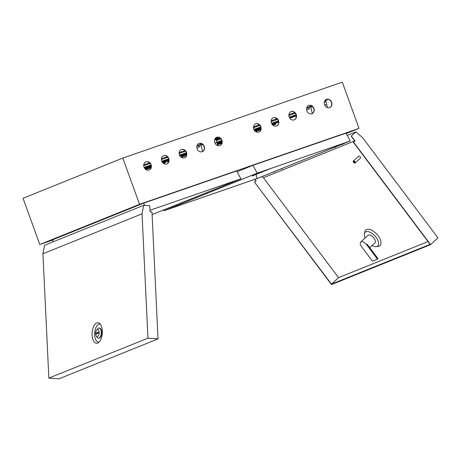 <?xml version="1.0" encoding="UTF-8"?>
<svg xmlns="http://www.w3.org/2000/svg" width="461" height="461" viewBox="0 0 461 461"><rect width="100%" height="100%" fill="white"/><g stroke="black" fill="none" stroke-linecap="round" stroke-linejoin="round"><path stroke-width="0.69" d="M200.057 144.679L198.097 145.434L198.708 147.134M309.798 106.727L307.833 107.482L308.449 109.182M308.628 105.534A4.431 3.746 -112 0 1 308.668 105.517A4.431 3.746 -112 0 1 313.659 108.306A4.431 3.746 -112 0 1 311.941 113.746M308.887 105.431A4.431 3.746 -112 0 1 313.901 108.283A4.431 3.746 -112 0 1 312.051 113.706A4.431 3.746 -112 0 1 311.901 113.763A4.431 3.746 -112 0 1 306.888 110.905A4.431 3.746 -112 0 1 308.737 105.488A4.431 3.746 -112 0 1 308.887 105.431M326.33 99.409A4.431 3.746 -112 0 1 326.365 99.397A4.431 3.746 -112 0 1 331.355 102.186A4.431 3.746 -112 0 1 329.638 107.626M326.584 99.311A4.431 3.746 -112 0 1 331.603 102.163A4.431 3.746 -112 0 1 329.748 107.586A4.431 3.746 -112 0 1 329.603 107.638A4.431 3.746 -112 0 1 324.584 104.785A4.431 3.746 -112 0 1 326.434 99.363A4.431 3.746 -112 0 1 326.584 99.311M145.791 161.851A4.431 3.746 -112 0 1 145.832 161.834A4.431 3.746 -112 0 1 150.822 164.623A4.431 3.746 -112 0 1 149.105 170.063M146.051 161.748A4.431 3.746 -112 0 1 151.064 164.6A4.431 3.746 -112 0 1 149.214 170.023A4.431 3.746 -112 0 1 149.064 170.08A4.431 3.746 -112 0 1 144.051 167.228A4.431 3.746 -112 0 1 145.901 161.805A4.431 3.746 -112 0 1 146.051 161.748M255.527 123.9A4.431 3.746 -112 0 1 255.567 123.882A4.431 3.746 -112 0 1 260.557 126.671A4.431 3.746 -112 0 1 258.84 132.111M255.786 123.796A4.431 3.746 -112 0 1 260.805 126.648A4.431 3.746 -112 0 1 258.949 132.071A4.431 3.746 -112 0 1 258.805 132.123A4.431 3.746 -112 0 1 253.786 129.27A4.431 3.746 -112 0 1 255.636 123.848A4.431 3.746 -112 0 1 255.786 123.796M273.229 117.774A4.431 3.746 -112 0 1 273.269 117.762A4.431 3.746 -112 0 1 278.254 120.552A4.431 3.746 -112 0 1 276.542 125.991M273.488 117.676A4.431 3.746 -112 0 1 278.502 120.528A4.431 3.746 -112 0 1 276.652 125.945A4.431 3.746 -112 0 1 276.502 126.003A4.431 3.746 -112 0 1 271.489 123.15A4.431 3.746 -112 0 1 273.338 117.728A4.431 3.746 -112 0 1 273.488 117.676M290.931 111.654A4.431 3.746 -112 0 1 290.966 111.643A4.431 3.746 -112 0 1 295.956 114.426A4.431 3.746 -112 0 1 294.239 119.872M291.185 111.55A4.431 3.746 -112 0 1 296.204 114.403A4.431 3.746 -112 0 1 294.349 119.825A4.431 3.746 -112 0 1 294.204 119.883A4.431 3.746 -112 0 1 289.185 117.031A4.431 3.746 -112 0 1 291.035 111.608A4.431 3.746 -112 0 1 291.185 111.55M163.494 155.732A4.431 3.746 -112 0 1 163.528 155.714A4.431 3.746 -112 0 1 168.519 158.503A4.431 3.746 -112 0 1 166.801 163.943M163.747 155.628A4.431 3.746 -112 0 1 168.766 158.48A4.431 3.746 -112 0 1 166.911 163.903A4.431 3.746 -112 0 1 166.767 163.955A4.431 3.746 -112 0 1 161.748 161.102A4.431 3.746 -112 0 1 163.603 155.68A4.431 3.746 -112 0 1 163.747 155.628M181.19 149.606A4.431 3.746 -112 0 1 181.231 149.595A4.431 3.746 -112 0 1 186.221 152.384A4.431 3.746 -112 0 1 184.504 157.823M181.45 149.508A4.431 3.746 -112 0 1 186.463 152.361A4.431 3.746 -112 0 1 184.613 157.777A4.431 3.746 -112 0 1 184.463 157.835A4.431 3.746 -112 0 1 179.45 154.982A4.431 3.746 -112 0 1 181.3 149.56A4.431 3.746 -112 0 1 181.45 149.508M198.893 143.486A4.431 3.746 -112 0 1 198.927 143.475A4.431 3.746 -112 0 1 203.918 146.258A4.431 3.746 -112 0 1 202.2 151.704M199.146 143.383A4.431 3.746 -112 0 1 204.165 146.235A4.431 3.746 -112 0 1 202.316 151.657A4.431 3.746 -112 0 1 202.166 151.715A4.431 3.746 -112 0 1 197.147 148.863A4.431 3.746 -112 0 1 199.002 143.44A4.431 3.746 -112 0 1 199.146 143.383M216.589 137.366A4.431 3.746 -112 0 1 216.63 137.349A4.431 3.746 -112 0 1 221.62 140.138A4.431 3.746 -112 0 1 219.903 145.578M216.849 137.263A4.431 3.746 -112 0 1 221.862 140.115A4.431 3.746 -112 0 1 220.012 145.538A4.431 3.746 -112 0 1 219.862 145.595A4.431 3.746 -112 0 1 214.849 142.737A4.431 3.746 -112 0 1 216.699 137.32A4.431 3.746 -112 0 1 216.849 137.263M53.153 241.8L52.733 239.783L143.59 203.157L144.777 205.375M350.268 140.985L257.054 178.563L163.955 210.758L257.169 173.186L350.268 140.985L348.476 137.632M257.169 173.186L252.974 165.326L346.073 133.131L348.274 137.251M149.986 210.256L240.884 178.816L152.107 214.601L240.302 179.029L149.986 210.268M256.927 178.591L349.686 141.199L257.296 173.152L164.537 210.544L256.927 178.591L255.913 173.711M163.776 209.899L163.955 210.758M143.59 203.157L236.689 170.962L240.884 178.816M237.098 171.728L252.974 165.326M52.785 240.025L39.784 244.52L139.545 204.304L122.81 158.071L342.287 82.162L359.021 128.394L139.545 204.304M346.286 133.529L359.021 128.394M39.784 244.52L23.05 198.282L122.81 158.071M325.483 100.602L327.27 99.881L327.114 99.467L325.368 100.072M327.27 99.881L324.855 100.717M311.521 105.823L306.744 107.747M294.717 112.599L294.199 112.807M215.742 138.554L217.529 137.833L217.379 137.418L215.633 138.023M217.529 137.833L215.12 138.669M201.785 143.774L197.008 145.705M184.982 150.551L184.458 150.759M216.002 139.268L219.701 137.781M216.157 139.689L220.128 138.087M97.236 329.563A3.544 1.752 -85.9 0 0 96.614 330.047A3.544 1.752 -85.9 0 0 96.199 335.867A3.544 1.752 -85.9 0 0 97.565 336.495A3.544 1.752 -85.9 0 0 99.155 332.318A3.544 1.752 -85.9 0 0 97.236 329.563M96.614 330.047L97.617 328.843A5.094 2.518 94.1 0 1 98.504 328.14A5.094 2.518 94.1 0 1 99.109 328.042A5.094 2.518 94.1 0 1 101.282 332.704A5.094 2.518 94.1 0 1 98.982 338.109A5.094 2.518 94.1 0 1 98.383 338.207A5.094 2.518 94.1 0 1 97.017 337.204L96.199 335.867M99.109 328.042L99.49 328.071A5.094 2.518 94.1 0 1 101.668 332.727A5.094 2.518 94.1 0 1 99.363 338.132A5.094 2.518 94.1 0 1 98.763 338.236L98.383 338.207M96.729 322.942A10.303 5.094 94.1 0 1 99.576 323.432A10.303 5.094 94.1 0 1 102.284 333.378A10.303 5.094 94.1 0 1 98.187 342.834A10.303 5.094 94.1 0 1 97.686 343.088A10.303 5.094 94.1 0 1 92.096 335.072A10.303 5.094 94.1 0 1 96.729 322.942M99.103 342.102A9.018 4.454 94.1 0 1 94.643 334.513A9.018 4.454 94.1 0 1 98.706 324.337A9.018 4.454 94.1 0 1 100.371 324.285M48.854 378.118L147.952 338.172L142.034 213.818L42.936 253.769L48.854 378.118L58.916 378.838L158.019 338.887L147.952 338.172M42.936 253.769L44.596 245.252L143.699 205.301L142.034 213.818M158.019 338.887L151.98 211.939L150.061 211.801L149.767 205.733L143.699 205.301M96.211 333.948L98.631 332.975L98.585 332.11L96.17 333.084L96.211 333.948M98.619 332.825L97.715 333.343M97.709 333.194L96.17 333.084M289.819 118.206L296.308 115.93M296.192 115.181L289.41 117.532M278.49 121.306L271.708 123.652M260.793 127.426L254.011 129.772M221.856 140.893L216.935 142.593M296.262 115.532L289.583 117.843M278.559 121.658L271.881 123.963M260.863 127.778L254.184 130.088M221.92 141.245L217.016 142.945M278.611 122.084L272.123 124.326M260.909 128.204L254.42 130.451M221.972 141.671L217.114 143.354M307.867 107.586L306.674 107.995M312.281 113.567L310.599 106.307L309.815 106.624L309.412 108.79L306.617 109.92M312.593 106.647L310.927 107.223M310.599 106.307L311.699 105.926M168.732 161.581L168.058 160.319M256.57 132.1L256.408 131.333M186.405 155.547L181.582 157.213L181.461 156.878L182.153 156.602L182.003 155.495M181.582 157.213L182.274 156.936A0.795 0.426 -109.1 0 0 182.4 156.025L182.181 155.432M274.773 123.41L275.148 124.038M275.361 124.372L272.941 125.213L275.373 124.372A0.795 0.426 -109.1 0 0 275.361 124.372A0.795 0.426 -109.1 0 0 275.373 124.372L272.906 125.185M276.064 124.09L275.949 123.761L272.612 124.914M260.903 128.959L254.91 131.033M221.966 142.426L217.287 144.045M260.857 129.351L255.204 131.304M221.914 142.818L217.385 144.391M260.742 129.835L255.607 131.61M221.804 143.302L217.494 144.794M180.084 156.158L186.572 153.888L180.061 156.129M186.457 153.138L179.669 155.484M168.755 159.258L161.972 161.604M151.058 165.378L144.27 167.723M186.521 153.49L179.848 155.795M168.824 159.61L162.145 161.92M151.122 165.73L144.449 168.04M168.87 160.036L162.381 162.284M151.173 166.156L144.685 168.403M165.038 161.362L165.407 161.99M165.637 162.324L163.2 163.165L165.626 162.33A0.795 0.426 -109.1 0 0 165.626 162.33A0.795 0.426 -109.1 0 0 165.637 162.324L163.165 163.136M166.329 162.047L166.208 161.713L162.877 162.866M151.168 166.917L145.175 168.985M151.116 167.308L145.469 169.262M151.006 167.787L145.866 169.567M198.132 145.538L196.939 145.953M202.54 151.525L200.858 144.258L200.074 144.575L199.671 146.742L196.876 147.872M202.857 144.604L201.192 145.18M200.858 144.258L201.964 143.878M146.829 170.051L146.667 169.291M280.841 168.974A2.213 1.873 68 0 0 281.729 168.882A2.213 1.873 68 0 0 282.213 168.57A2.213 1.873 68 0 0 282.432 168.328M273.719 171.844A2.213 1.873 68 0 0 274.606 171.751A2.213 1.873 68 0 0 275.096 171.446A2.213 1.873 68 0 0 275.315 171.204M334.058 147.52A2.213 1.873 68 0 0 334.951 147.428A2.213 1.873 68 0 0 335.101 147.359M334.369 147.393A2.213 1.873 68 0 0 335.256 147.301A2.213 1.873 68 0 0 335.741 146.996A2.213 1.873 68 0 0 335.96 146.754M341.18 144.65A2.213 1.873 68 0 0 342.068 144.558A2.213 1.873 68 0 0 342.218 144.489M341.486 144.524A2.213 1.873 68 0 0 342.373 144.431A2.213 1.873 68 0 0 342.863 144.126A2.213 1.873 68 0 0 343.082 143.884M369.751 247.609L374.914 242.878A5.094 2.599 -132.5 0 0 373.704 237.726A5.094 2.599 -132.5 0 0 368.448 235.098A5.094 2.599 -132.5 0 0 368.034 235.364L360.721 242.06A5.094 2.599 -132.5 0 0 361.637 246.831L372.413 261.162L377.467 259.128L378.026 258.609L367.256 244.284L366.691 244.797A5.094 2.599 -132.5 0 0 361.142 241.795A5.094 2.599 -132.5 0 0 360.721 242.06M354.486 162.958A0.887 0.449 -132.5 0 0 354.4 162.082A0.887 0.449 -132.5 0 0 353.437 161.563A0.887 0.449 -132.5 0 0 353.282 161.915A0.887 0.449 -132.5 0 0 354.244 162.969A0.887 0.449 -132.5 0 0 354.486 162.958M353.282 161.915L353.224 161.483A1.331 0.68 47.5 0 1 353.345 161.022A1.331 0.68 47.5 0 1 353.454 160.952A1.331 0.68 47.5 0 1 354.826 161.638A1.331 0.68 47.5 0 1 355.143 162.981A1.331 0.68 47.5 0 1 355.033 163.05A1.331 0.68 47.5 0 1 354.67 163.061L354.244 162.969M360.369 158.158A1.331 0.68 -132.5 0 0 360.479 158.088A1.331 0.68 -132.5 0 0 360.168 156.746A1.331 0.68 -132.5 0 0 358.796 156.06A1.331 0.68 -132.5 0 0 358.687 156.129A1.331 0.68 -132.5 0 0 358.606 156.233M372.004 245.546A9.272 4.725 -132.5 0 0 376.159 246.635A9.272 4.725 -132.5 0 0 376.971 246.433A9.272 4.725 -132.5 0 0 376.072 237.265A9.272 4.725 -132.5 0 0 365.976 231.808A9.272 4.725 -132.5 0 0 364.392 233.796A9.272 4.725 -132.5 0 0 365.118 238.032M376.159 246.635L378.21 246.393A10.557 5.382 -132.5 0 0 379.138 246.162A10.557 5.382 -132.5 0 0 378.112 235.721A10.557 5.382 -132.5 0 0 366.616 229.503A10.557 5.382 -132.5 0 0 364.818 231.774L364.392 233.796M262.009 176.563L263.41 177.721L354.716 140.916M428.01 241.57L338.524 277.643L263.41 177.721M353.599 142.207L355.005 140.916L353.599 142.207L430.586 244.618L437.95 237.87L362.536 137.557L355.765 131.955L347.277 135.378M430.586 244.618L331.482 284.57L254.495 182.158L255.901 180.868L254.76 179.352M355.005 140.916L351.322 136.024L355.765 131.955M270.866 168.461L252.225 175.975M353.38 142.293L430.101 244.359L331.442 284.132L254.495 182.158M331.442 284.132L338.524 277.643M354.786 141.008L351.368 136.462M254.991 179.277L256.12 180.781L254.714 182.066M377.467 259.128L366.691 244.797M273.413 171.965A2.213 1.873 68 0 0 274.301 171.872A2.213 1.873 68 0 0 274.451 171.803M280.53 169.095A2.213 1.873 68 0 0 281.423 169.003A2.213 1.873 68 0 0 281.573 168.933M324.832 100.757L325.46 100.55L326.29 102.832L324.792 100.826M327.483 107.649L326.29 102.832M324.36 101.95L325.103 101.691M215.097 138.709L215.725 138.502L216.555 140.789L215.051 138.784M217.742 145.601L216.555 140.789M214.619 139.902L215.368 139.648M164.577 163.949L164.272 162.796M164.421 163.217L164.468 162.727M168.138 162.837L167.965 161.995L166.778 160.854L165.067 161.448M167.965 161.995L167.435 160.532M296.267 115.573L289.6 117.878L296.267 115.573M278.565 121.692L271.904 123.997L278.565 121.692M260.868 127.818L254.201 130.117L260.868 127.818M221.925 141.285L217.022 142.979L221.925 141.285M296.308 115.924L289.796 118.172M278.605 122.044L272.099 124.297M260.909 128.164L254.397 130.417M221.966 141.631L217.102 143.319M294.74 112.622L288.88 114.645L294.74 112.622M277.044 118.742L271.183 120.77L277.044 118.742M259.341 124.862L253.481 126.89L259.341 124.862M220.404 138.329L216.192 139.787L220.404 138.329M295.299 113.25L288.851 115.475M277.597 119.37L271.154 121.6M259.9 125.49L253.452 127.72M220.957 138.957L216.457 140.519M296.089 114.801L289.243 117.169M278.392 120.926L271.546 123.294M260.69 127.046L253.844 129.414M221.753 140.513L216.854 142.207M260.845 129.397L255.238 131.333L260.845 129.397M221.908 142.864L217.39 144.426L221.908 142.864M186.572 154.579L182.4 156.025M260.753 129.795L255.567 131.587M221.816 143.262L217.488 144.754M186.417 155.501L182.274 156.936M274.883 123.709L272.324 124.597M260.92 128.538L254.628 130.717M221.983 142.005L217.189 143.665M186.526 153.525L179.865 155.83L186.526 153.525M168.83 159.65L162.163 161.949L168.83 159.65M151.127 165.77L144.466 168.075L151.127 165.77M168.87 159.996L162.358 162.249M151.168 166.121L144.662 168.369M185.005 150.574L179.145 152.603L185.005 150.574M167.303 156.694L161.442 158.722L167.303 156.694M149.606 162.814L143.746 164.842L149.606 162.814M185.558 151.202L179.116 153.432M167.862 157.322L161.419 159.552M150.159 163.448L143.717 165.672M186.353 152.758L179.508 155.126M168.651 158.878L161.805 161.246M150.954 164.998L144.109 167.366M151.11 167.349L145.503 169.291L151.11 167.349M151.018 167.746L145.832 169.539M165.147 161.661L162.589 162.549M151.185 166.49L144.887 168.668M326.636 104.468L324.728 105.125M216.895 142.42L214.993 143.083M334.951 147.428L335.256 147.301M342.068 144.558L342.373 144.431M355.143 162.981L360.479 158.088M353.345 161.022L358.687 156.129M274.606 171.751L274.301 171.872M281.729 168.882L281.423 169.003"/></g></svg>
